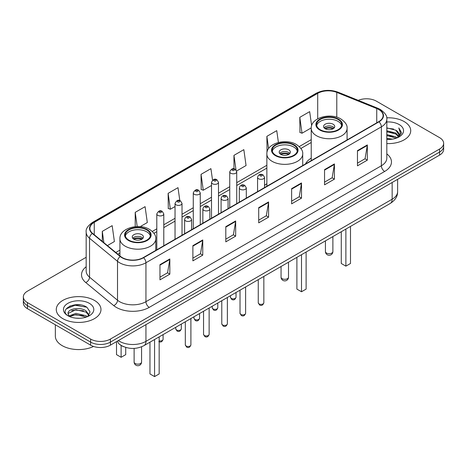 <?xml version="1.0" encoding="UTF-8"?>
<svg xmlns="http://www.w3.org/2000/svg" width="467" height="467" viewBox="0 0 467 467"><rect width="100%" height="100%" fill="white"/><g stroke="black" fill="none" stroke-linecap="round" stroke-linejoin="round"><path stroke-width="0.7" d="M266.861 183.753A24.675 14.243 0 0 0 264.544 185.399M311.232 158.138A24.675 14.243 0 0 0 305.453 163.975M123.796 346.736A13.963 8.062 180 0 1 119.861 344.558L119.225 344.027A9.311 6.229 129.5 0 1 117.602 340.998M80.487 304.91A18.622 10.753 0 0 0 69.589 306.212M86.173 257.282L27.442 291.186A13.963 8.062 0 0 0 23.35 296.889L23.35 302.972A13.963 8.062 0 0 0 27.442 308.675L90.639 345.16A13.963 8.062 0 0 0 110.393 345.16L439.558 155.12A13.963 8.062 0 0 0 443.65 149.417L443.65 146.375A13.963 8.062 0 0 1 439.558 152.079A13.963 8.062 0 0 0 443.65 146.375L443.65 143.334A13.963 8.062 0 0 0 439.558 137.631L376.361 101.146A13.963 8.062 0 0 0 358.23 100.341M23.35 296.889A13.963 8.062 0 0 0 27.442 302.593L90.639 339.077A13.963 8.062 0 0 0 110.393 339.077L110.393 342.118L439.558 152.079L110.393 342.118A13.963 8.062 0 0 1 90.639 342.118A13.963 8.062 0 0 0 110.393 342.118L110.393 345.16M27.442 302.593L27.442 305.634L90.639 342.118L27.442 305.634A13.963 8.062 0 0 1 23.35 299.931A13.963 8.062 0 0 0 27.442 305.634L27.442 308.675M404.177 121.572A22.346 12.901 0 0 0 386.711 117.83A22.346 12.901 0 0 1 404.177 121.572A22.346 12.901 0 0 1 410.721 130.696A22.346 12.901 0 0 0 404.177 121.572M94.427 300.404A22.346 12.901 0 0 0 70.073 297.607A22.346 12.901 0 0 0 56.279 309.528A22.346 12.901 0 0 0 62.823 318.652A22.346 12.901 0 0 0 87.177 321.448A22.346 12.901 0 0 0 100.971 309.528A22.346 12.901 0 0 0 94.427 300.404A22.346 12.901 0 0 0 70.073 297.607A22.346 12.901 0 0 0 56.279 309.528A22.346 12.901 0 0 0 62.823 318.652A22.346 12.901 0 0 0 87.177 321.448A22.346 12.901 0 0 0 100.971 309.528A22.346 12.901 0 0 0 94.427 300.404M378.731 109.506A14.897 8.599 180 0 1 383.092 115.588A14.897 8.599 180 0 1 378.731 121.671L143.311 257.586A14.897 8.599 180 0 1 120.574 256.441L92.594 233.372A14.897 8.599 180 0 1 89.897 228.439A14.897 8.599 180 0 1 94.258 222.356L317.7 93.353A14.897 8.599 180 0 1 336.783 92.39L376.741 108.542A14.897 8.599 180 0 1 378.731 109.506M378.994 109.354A15.271 8.815 0 0 0 376.957 108.367L336.993 92.215A15.271 8.815 0 0 0 317.437 93.202L93.995 222.204A15.271 8.815 0 0 0 92.285 233.494L120.264 256.564A15.271 8.815 0 0 0 143.573 257.743L378.994 121.823A15.271 8.815 0 0 0 378.994 109.354M159.965 264.661L159.965 279.861L169.836 274.158L169.836 258.957L159.965 264.661M159.965 277.164L167.571 272.775L169.801 259.459A3.724 2.148 -120 0 0 169.836 258.957M167.501 272.81L169.836 274.158M192.883 245.654L192.883 260.86L202.754 255.157L202.754 239.95L192.883 245.654M192.883 258.158L200.489 253.768L202.713 240.458A3.724 2.148 -120 0 0 202.754 239.95M200.419 253.809L202.754 255.157M225.8 226.653L225.8 241.853L235.672 236.15L235.672 220.949L225.8 226.653M225.8 239.157L233.401 234.767L235.631 221.451A3.724 2.148 -120 0 0 235.672 220.949M233.337 234.802L235.672 236.15M357.465 150.631L357.465 165.838L367.342 160.134L367.342 144.933L357.465 150.631M357.465 163.141L365.071 158.745L367.301 145.435A3.724 2.148 -120 0 0 367.342 144.933M365.001 158.786L367.342 160.134M324.547 169.638L324.547 184.839L334.425 179.141L334.425 163.935L324.547 169.638M324.547 182.142L332.154 177.752L334.384 164.442A3.724 2.148 -120 0 0 334.425 163.935M332.09 177.793L334.425 179.141M291.63 188.639L291.63 203.845L301.507 198.142L301.507 182.941L291.63 188.639M291.63 201.149L299.236 196.759L301.466 183.443A3.724 2.148 -120 0 0 301.507 182.941M299.172 196.794L301.507 198.142M258.712 207.646L258.712 222.847L268.589 217.149L268.589 201.942L258.712 207.646M258.712 220.15L266.318 215.76L268.548 202.45A3.724 2.148 -120 0 0 268.589 201.942M266.254 215.801L268.589 217.149M386.816 143.567A22.346 12.901 0 0 0 410.721 130.696A22.346 12.901 0 0 1 386.816 143.567M110.393 339.077L439.558 149.037A13.963 8.062 0 0 0 443.65 143.334M140.223 226.641L147.315 222.543L145.085 206.659L135.208 212.357L135.208 226.664M107.404 245.584L114.397 241.55L112.168 225.66L102.291 231.363L102.291 241.369M236.606 170.992L246.062 165.528L243.838 149.644L233.961 155.348L233.961 168.867M278.414 142.464L276.75 130.637L266.879 136.341L267.036 151.454M311.641 125.693L309.668 111.636L299.796 117.334L299.954 132.447M179.818 200.588L178.003 187.652L168.126 193.356L168.283 208.469M212.538 180.174L210.921 168.651L201.043 174.349L201.201 189.462M201.043 174.349L203.273 190.232L211.51 185.481M203.273 190.232L201.043 189.404M233.961 155.348L236.01 169.947M267.212 151.518L266.879 151.396M266.879 136.341L268.595 148.582M299.796 117.334L302.026 133.223L311.25 127.894M302.026 133.223L299.796 132.389M168.126 193.356L170.356 209.239L175.037 206.537M170.356 209.239L168.126 208.405M135.208 212.357L137.199 226.542M102.291 231.363L103.878 242.677M386.816 138.372L392.49 139.131M386.816 139.324L389.443 139.44M386.816 134.572L395.818 136.854L397.102 137.864M386.816 135.523L396.325 138.162M386.816 130.772L395.818 133.054L398.532 136.078M386.816 131.723L395.818 134L398.293 136.533M397.16 137.841A10.525 6.077 0 0 0 398.9 134.496A10.525 6.077 0 0 0 395.818 130.2L398.888 134.724M386.816 139.411A15.178 8.762 0 0 0 399.104 136.895A15.178 8.762 0 0 0 399.104 124.502A15.178 8.762 0 0 0 386.816 121.98M395.818 130.2L386.816 127.876M398.188 137.386L401.316 133.381L401.416 132.441L398.806 127.923L400.33 132.978L397.324 137.777M398.806 127.923L401.41 132.622M386.816 128.133L393.576 129.032M386.816 131.933L393.261 132.739M386.816 135.734L393.261 136.539M338.044 119.464A12.568 7.256 0 0 0 324.349 117.894A12.568 7.256 0 0 0 316.585 124.596A12.568 7.256 0 0 0 320.269 129.727A12.568 7.256 0 0 0 333.969 131.297A12.568 7.256 0 0 0 341.727 124.596A12.568 7.256 0 0 0 338.044 119.464M341.616 125.547A12.568 7.256 0 0 0 338.044 121.367A12.568 7.256 0 0 0 325.12 119.622A12.568 7.256 0 0 0 316.696 125.547M341.272 231.737L341.272 263.481L345.878 266.143L350.489 263.481L350.489 226.419M345.878 266.143L345.878 229.075M333.105 124.216A5.586 3.222 0 0 0 327.017 123.516A5.586 3.222 0 0 0 323.573 126.499A5.586 3.222 0 0 0 325.207 128.775A5.586 3.222 0 0 0 331.296 129.476A5.586 3.222 0 0 0 334.74 126.499A5.586 3.222 0 0 0 333.105 124.216M334.244 127.824A5.586 3.222 0 0 0 333.105 126.878A5.586 3.222 0 0 0 324.069 127.824M324.641 128.396A7.449 4.302 180 0 1 333.345 128.262L333.345 128.629M325.254 128.804A6.515 3.765 180 0 1 332.667 128.647L333.345 128.262M332.562 129.055L332.667 128.647M55.351 324.787L55.351 336.135A23.274 13.438 0 0 0 62.169 345.638A23.274 13.438 0 0 0 93.546 346.45M76.086 318.167L79.629 318.272M69.122 315.943L75.905 313.357L86.068 315.733L87.3 316.719M69.746 316.591L75.905 314.56L86.29 317.093M69.233 316.41L68.141 313.859A10.525 6.077 0 0 0 69.84 316.673M89.092 315.079L86.068 310.905C79.752 306.194 66.752 309.101 68.141 313.859L68.1 313.398M68.17 314.011L68.462 313.229L75.905 309.732L86.068 312.114L88.853 315.394M87.656 316.573L90.038 311.903L87.025 307.368C76.378 299.715 57.453 309.802 68.38 315.99L68.923 316.317M89.36 303.334A15.178 8.762 0 0 0 67.896 303.334A15.178 8.762 0 0 0 67.896 315.727A15.178 8.762 0 0 0 89.36 315.727A15.178 8.762 0 0 0 89.36 303.334M66.162 308.891L75.076 305.237L86.821 307.233M71.731 310.666L75.076 310.065L83.459 310.783M71.731 315.494L75.076 314.886L83.459 315.61M293.673 145.085A12.568 7.256 0 0 0 279.972 143.509A12.568 7.256 0 0 0 272.214 150.216A12.568 7.256 0 0 0 275.898 155.348A12.568 7.256 0 0 0 289.593 156.918A12.568 7.256 0 0 0 297.351 150.216A12.568 7.256 0 0 0 293.673 145.085M297.245 151.162A12.568 7.256 0 0 0 293.673 146.982A12.568 7.256 0 0 0 280.749 145.243A12.568 7.256 0 0 0 272.325 151.162M296.895 257.358L296.895 289.102L301.507 291.758L306.113 289.102L306.113 252.034M301.507 291.758L301.507 254.696M288.734 149.831A5.586 3.222 0 0 0 282.646 149.136A5.586 3.222 0 0 0 279.196 152.114A5.586 3.222 0 0 0 280.836 154.396A5.586 3.222 0 0 0 286.925 155.097A5.586 3.222 0 0 0 290.369 152.114A5.586 3.222 0 0 0 288.734 149.831M289.873 153.445A5.586 3.222 0 0 0 288.734 152.493A5.586 3.222 0 0 0 279.698 153.445M280.27 154.017A7.449 4.302 180 0 1 288.968 153.877L288.968 154.25M280.883 154.419A6.515 3.765 180 0 1 288.297 154.268L288.968 153.877M288.186 154.67L288.297 154.268M146.731 229.916A12.568 7.256 0 0 0 133.031 228.345A12.568 7.256 0 0 0 125.273 235.047A12.568 7.256 0 0 0 128.956 240.178A12.568 7.256 0 0 0 142.651 241.754A12.568 7.256 0 0 0 150.415 235.047A12.568 7.256 0 0 0 146.731 229.916M150.304 235.998A12.568 7.256 0 0 0 146.731 231.819A12.568 7.256 0 0 0 133.807 230.079A12.568 7.256 0 0 0 125.384 235.998M149.96 342.188L149.96 373.933L154.565 376.595L159.171 373.933L159.171 336.87M154.565 376.595L154.565 339.532M116.511 341.797L116.511 354.628L121.122 357.29L125.728 354.628L125.728 347.425M121.122 357.29L121.122 345.452M141.793 234.667A5.586 3.222 0 0 0 135.704 233.973A5.586 3.222 0 0 0 132.26 236.95A5.586 3.222 0 0 0 133.895 239.232A5.586 3.222 0 0 0 139.983 239.927A5.586 3.222 0 0 0 143.427 236.95A5.586 3.222 0 0 0 141.793 234.667M142.931 238.281A5.586 3.222 0 0 0 141.793 237.329A5.586 3.222 0 0 0 132.756 238.281M133.328 238.853A7.449 4.302 180 0 1 142.032 238.713L142.032 239.086M133.941 239.256A6.515 3.765 180 0 1 141.355 239.104L142.032 238.713M141.244 239.507L141.355 239.104M118.355 340.56A18.622 10.753 0 0 0 119.61 341.359A18.622 10.753 0 0 0 145.943 341.359L392.157 199.211A18.622 10.753 0 0 0 397.615 191.604C397.75 196.228 395.286 200.18 390.231 203.472L144.011 345.621A9.311 5.376 60 0 0 145.943 341.359L145.943 324.635M392.157 182.486L392.157 199.211A9.311 5.376 60 0 1 390.231 203.472M439.558 155.12L439.558 149.037M90.639 345.16L90.639 339.077M386.816 153.894A23.274 13.438 180 0 1 384.656 171.459L149.236 307.379A4.652 2.685 60 0 1 145.943 301.682L381.364 165.762A18.622 10.753 0 0 0 386.816 158.155L386.816 119.237A18.622 10.753 180 0 1 381.364 126.837A4.652 2.685 -120 0 0 378.994 121.823M149.236 307.379A23.274 13.438 180 0 1 116.318 307.379A23.274 13.438 180 0 1 113.709 305.587L85.73 282.517A23.274 13.438 180 0 1 86.173 266.745M119.61 301.682A18.622 10.753 0 0 0 145.943 301.682L145.943 262.758A18.622 10.753 180 0 1 117.521 261.322L89.541 238.252A18.622 10.753 180 0 1 86.173 232.087L86.173 271.006A18.622 10.753 0 0 0 89.541 277.17L117.521 300.246A18.622 10.753 0 0 0 119.61 301.682M386.816 119.237C387.435 116.33 385.298 113.084 380.401 109.506L377.949 108.315A4.652 2.177 112 0 0 376.957 108.367M377.949 108.315L337.991 92.162C330.28 89.43 322.96 89.827 316.031 93.347A4.652 2.685 60 0 1 317.437 93.202M93.995 222.204A4.652 2.685 -120 0 0 92.589 222.35C87.761 225.824 85.619 229.069 86.173 232.087M92.285 233.494A4.652 3.111 129.5 0 0 89.541 238.252L89.541 277.17A4.652 3.111 -50.5 0 1 85.73 282.517M337.991 92.162A4.652 2.177 112 0 0 336.993 92.215M120.264 256.564A4.652 3.111 129.5 0 0 117.521 261.322L117.521 300.246A4.652 3.111 -50.5 0 1 113.709 305.587M143.573 257.743A4.652 2.685 60 0 1 145.943 262.758L381.364 126.837L381.364 165.762A4.652 2.685 60 0 0 384.656 171.459M94.258 222.356L94.258 234.743M376.741 108.542L376.741 122.815M336.783 92.39L336.783 117.194M347.915 139.458L347.08 139.119M317.7 93.353L317.7 118.805M311.232 139.656L299.242 146.58M266.861 165.277L236.728 182.673M229.746 186.707L218.492 193.204M211.51 197.232L200.255 203.729M193.274 207.762L182.019 214.26M175.037 218.287L163.783 224.785M156.801 228.818L152.3 231.416M119.92 250.108L115.787 252.495M258.712 208.124L268.548 202.45M291.63 189.123L301.466 183.443M324.547 170.116L334.384 164.442M357.465 151.115L367.301 145.435M225.8 227.131L235.631 221.451M192.883 246.138L202.713 240.458M159.965 265.139L169.801 259.459M319.772 130.013A13.269 7.659 0 0 0 338.54 130.013A13.269 7.659 0 0 0 338.54 119.178A13.269 7.659 0 0 0 319.772 119.178A13.269 7.659 0 0 0 319.772 130.013M347.08 139.942L347.08 128.396A17.921 10.35 180 0 1 336.012 137.958A17.921 10.35 180 0 1 316.486 135.716A17.921 10.35 180 0 1 311.232 128.396L311.232 160.636M326.521 253.067A3.724 2.148 180 0 1 325.435 251.55A3.724 3.724 0 0 0 331.021 254.772A3.724 3.724 0 0 0 332.883 251.55A3.724 2.148 180 0 1 331.792 253.067A3.724 2.148 180 0 1 326.521 253.067M275.402 155.628A13.269 7.659 0 0 0 294.163 155.628A13.269 7.659 0 0 0 294.163 144.799A13.269 7.659 0 0 0 275.402 144.799A13.269 7.659 0 0 0 275.402 155.628M302.709 165.557L302.709 154.017A17.921 10.35 180 0 1 291.642 163.573A17.921 10.35 180 0 1 272.109 161.331A17.921 10.35 180 0 1 266.861 154.017L266.861 186.257M282.15 278.682A3.724 2.148 180 0 1 281.058 277.164A3.724 3.724 0 0 0 286.645 280.393A3.724 3.724 0 0 0 288.507 277.164A3.724 2.148 180 0 1 287.415 278.682A3.724 2.148 180 0 1 282.15 278.682M128.46 240.464A13.269 7.659 0 0 0 147.228 240.464A13.269 7.659 0 0 0 147.228 229.636A13.269 7.659 0 0 0 128.46 229.636A13.269 7.659 0 0 0 128.46 240.464M155.768 250.394L155.768 238.853A17.921 10.35 180 0 1 144.7 248.409A17.921 10.35 180 0 1 125.168 246.167A17.921 10.35 180 0 1 119.92 238.853L119.92 255.904M135.208 363.519A3.724 2.148 180 0 1 134.117 362.001A3.724 3.724 0 0 0 139.703 365.223A3.724 3.724 0 0 0 141.565 362.001A3.724 2.148 180 0 1 140.479 363.519A3.724 2.148 180 0 1 135.208 363.519M263.843 302.762C262.927 305.278 261.497 306.013 259.559 304.969L258.257 302.762A2.79 1.611 0 0 0 259.074 303.906A2.79 1.611 0 0 0 262.121 304.256A2.79 1.611 0 0 0 263.843 302.762L263.843 276.441M258.584 178.756A3.491 2.014 180 0 1 257.562 177.332C258.449 174.471 260.277 173.636 263.038 174.845L264.544 177.332A3.491 2.014 180 0 1 262.39 179.194A3.491 2.014 180 0 1 258.584 178.756M261.876 174.956A1.162 0.671 0 0 0 260.23 174.956A1.162 0.671 0 0 0 260.23 175.907A1.162 0.671 0 0 0 261.876 175.907A1.162 0.671 0 0 0 261.876 174.956M245.607 313.293C244.69 315.803 243.26 316.538 241.322 315.499L240.02 313.293A2.79 1.611 0 0 0 240.838 314.431A2.79 1.611 0 0 0 243.885 314.781A2.79 1.611 0 0 0 245.607 313.293L245.607 286.966M240.347 189.287A3.491 2.014 180 0 1 239.326 187.862C240.219 184.996 242.04 184.167 244.801 185.37L246.307 187.862A3.491 2.014 180 0 1 244.153 189.725A3.491 2.014 180 0 1 240.347 189.287M243.64 185.487A1.162 0.671 0 0 0 241.994 185.487A1.162 0.671 0 0 0 241.994 186.438A1.162 0.671 0 0 0 243.64 186.438A1.162 0.671 0 0 0 243.64 185.487M227.371 323.818C226.454 326.334 225.024 327.069 223.086 326.024L221.784 323.818A2.79 1.611 0 0 0 222.607 324.962A2.79 1.611 0 0 0 225.649 325.312A2.79 1.611 0 0 0 227.371 323.818L227.371 297.497M222.111 199.818A3.491 2.014 180 0 1 221.089 198.387C221.983 195.527 223.804 194.692 226.565 195.901L228.071 198.387A3.491 2.014 180 0 1 225.917 200.25A3.491 2.014 180 0 1 222.111 199.818M225.403 196.012A1.162 0.671 0 0 0 223.757 196.012A1.162 0.671 0 0 0 223.757 196.963A1.162 0.671 0 0 0 225.403 196.963A1.162 0.671 0 0 0 225.403 196.012M209.134 334.349C208.218 336.859 206.788 337.594 204.85 336.555L203.548 334.349A2.79 1.611 0 0 0 204.371 335.487A2.79 1.611 0 0 0 207.412 335.837A2.79 1.611 0 0 0 209.134 334.349L209.134 308.022M203.875 210.343A3.491 2.014 180 0 1 202.853 208.918C203.746 206.052 205.573 205.223 208.329 206.426L209.835 208.918A3.491 2.014 180 0 1 207.681 210.78A3.491 2.014 180 0 1 203.875 210.343M207.167 206.542A1.162 0.671 0 0 0 205.521 206.542A1.162 0.671 0 0 0 205.521 207.494A1.162 0.671 0 0 0 207.167 207.494A1.162 0.671 0 0 0 207.167 206.542M190.898 344.879C189.981 347.39 188.551 348.125 186.613 347.086L185.317 344.879A2.79 1.611 0 0 0 186.135 346.018A2.79 1.611 0 0 0 189.176 346.368A2.79 1.611 0 0 0 190.898 344.879L190.898 318.552M185.638 220.873A3.491 2.014 180 0 1 184.617 219.449C185.51 216.583 187.337 215.754 190.092 216.957L191.598 219.449A3.491 2.014 180 0 1 189.444 221.311A3.491 2.014 180 0 1 185.638 220.873M188.931 217.073A1.162 0.671 0 0 0 187.285 217.073A1.162 0.671 0 0 0 187.285 218.019A1.162 0.671 0 0 0 188.931 218.019A1.162 0.671 0 0 0 188.931 217.073M231.264 298.372A2.79 1.611 0 0 0 234.306 298.722A2.79 1.611 0 0 0 236.028 297.234C235.111 299.744 233.681 300.479 231.743 299.44L230.441 297.234A2.79 1.611 0 0 0 231.264 298.372M236.728 203.653L236.728 171.803A3.491 2.014 180 0 1 234.574 173.666A3.491 2.014 180 0 1 230.768 173.228A3.491 2.014 180 0 1 229.746 171.803L229.746 207.687M232.414 170.379A1.162 0.671 0 0 0 234.06 170.379A1.162 0.671 0 0 0 234.06 169.428A1.162 0.671 0 0 0 232.414 169.428A1.162 0.671 0 0 0 232.414 170.379M213.028 308.903A2.79 1.611 0 0 0 216.069 309.253A2.79 1.611 0 0 0 217.791 307.765C216.875 310.275 215.445 311.01 213.507 309.965L212.205 307.765A2.79 1.611 0 0 0 213.028 308.903M218.492 214.184L218.492 182.328A3.491 2.014 180 0 1 216.338 184.191A3.491 2.014 180 0 1 212.532 183.759A3.491 2.014 180 0 1 211.51 182.328L211.51 218.212M214.178 180.904A1.162 0.671 0 0 0 215.824 180.904A1.162 0.671 0 0 0 215.824 179.953A1.162 0.671 0 0 0 214.178 179.953A1.162 0.671 0 0 0 214.178 180.904M194.792 319.428A2.79 1.611 0 0 0 197.833 319.778A2.79 1.611 0 0 0 199.561 318.29C198.638 320.8 197.208 321.535 195.27 320.496L193.974 318.29A2.79 1.611 0 0 0 194.792 319.428M200.255 224.709L200.255 192.859A3.491 2.014 180 0 1 198.101 194.721A3.491 2.014 180 0 1 194.295 194.284A3.491 2.014 180 0 1 193.274 192.859L193.274 228.742M195.942 191.435A1.162 0.671 0 0 0 197.588 191.435A1.162 0.671 0 0 0 197.588 190.483A1.162 0.671 0 0 0 195.942 190.483A1.162 0.671 0 0 0 195.942 191.435M176.555 329.959A2.79 1.611 0 0 0 179.597 330.309A2.79 1.611 0 0 0 181.324 328.821C180.402 331.331 178.972 332.066 177.034 331.027L175.738 328.821A2.79 1.611 0 0 0 176.555 329.959M182.019 235.24L182.019 203.39A3.491 2.014 180 0 1 179.865 205.252A3.491 2.014 180 0 1 176.059 204.815A3.491 2.014 180 0 1 175.037 203.39L175.037 239.267M177.705 201.96A1.162 0.671 0 0 0 179.351 201.96A1.162 0.671 0 0 0 179.351 201.014A1.162 0.671 0 0 0 177.705 201.014A1.162 0.671 0 0 0 177.705 201.96M159.171 340.822A2.79 1.611 0 0 0 163.088 339.346C162.166 341.862 160.736 342.597 158.798 341.552M163.783 245.765L163.783 213.915A3.491 2.014 180 0 1 161.629 215.777A3.491 2.014 180 0 1 157.823 215.34A3.491 2.014 180 0 1 156.801 213.915L156.801 249.798M159.469 212.491A1.162 0.671 0 0 0 161.115 212.491A1.162 0.671 0 0 0 161.115 211.539A1.162 0.671 0 0 0 159.469 211.539A1.162 0.671 0 0 0 159.469 212.491M144.011 345.621C136.522 349.386 129.026 349.386 121.537 345.621L119.225 344.027M397.615 191.604L397.615 179.334M316.031 93.347L92.589 222.35M311.232 142.493L300.888 148.465M266.861 168.108L236.728 185.504M229.746 189.538L218.492 196.035M211.51 200.069L200.255 206.566M193.274 210.594L182.019 217.091M175.037 221.125L163.783 227.622M156.801 231.65L153.947 233.296M119.92 252.945L117.812 254.165M347.08 128.396C347.471 125.244 345.399 122.091 340.863 118.951C330.297 112.413 310.613 117.655 311.232 128.396M332.883 236.582L332.883 251.55M325.435 240.879L325.435 251.55M302.709 154.017C303.101 150.859 301.028 147.712 296.492 144.566C285.927 138.028 266.243 143.276 266.861 154.017M288.507 262.197L288.507 277.164M281.058 266.499L281.058 277.164M155.768 238.853C156.159 235.695 154.087 232.548 149.551 229.402C138.985 222.864 119.301 228.112 119.92 238.853M141.565 346.806L141.565 362.001M134.117 348.411L134.117 362.001M258.257 302.762L258.257 279.663M257.562 191.628L257.562 177.332M264.544 187.594L264.544 177.332M240.02 313.293L240.02 290.194M239.326 202.153L239.326 187.862M246.307 198.125L246.307 187.862M221.784 323.818L221.784 300.719M221.089 212.683L221.089 198.387M228.071 208.65L228.071 198.387M203.548 334.349L203.548 311.25M202.853 223.208L202.853 208.918M209.835 219.181L209.835 208.918M185.317 344.879L185.317 321.775M184.617 233.739L184.617 219.449M191.598 229.706L191.598 219.449M236.028 297.234L236.028 292.5M236.728 171.803L235.222 169.311C233.196 167.851 231.369 168.68 229.746 171.803M230.441 297.234L230.441 295.722M217.791 307.765L217.791 303.025M218.492 182.328L216.986 179.842C214.96 178.376 213.139 179.205 211.51 182.328M212.205 307.765L212.205 306.253M199.561 318.29L199.561 313.555M200.255 192.859L198.749 190.367C196.724 188.907 194.902 189.736 193.274 192.859M193.974 318.29L193.974 316.778M181.324 328.821L181.324 324.08M182.019 203.39L180.513 200.898C178.487 199.432 176.666 200.267 175.037 203.39M175.738 328.821L175.738 327.309M163.088 339.346L163.088 334.611M163.783 213.915L162.277 211.428C160.257 209.963 158.43 210.792 156.801 213.915"/></g></svg>
